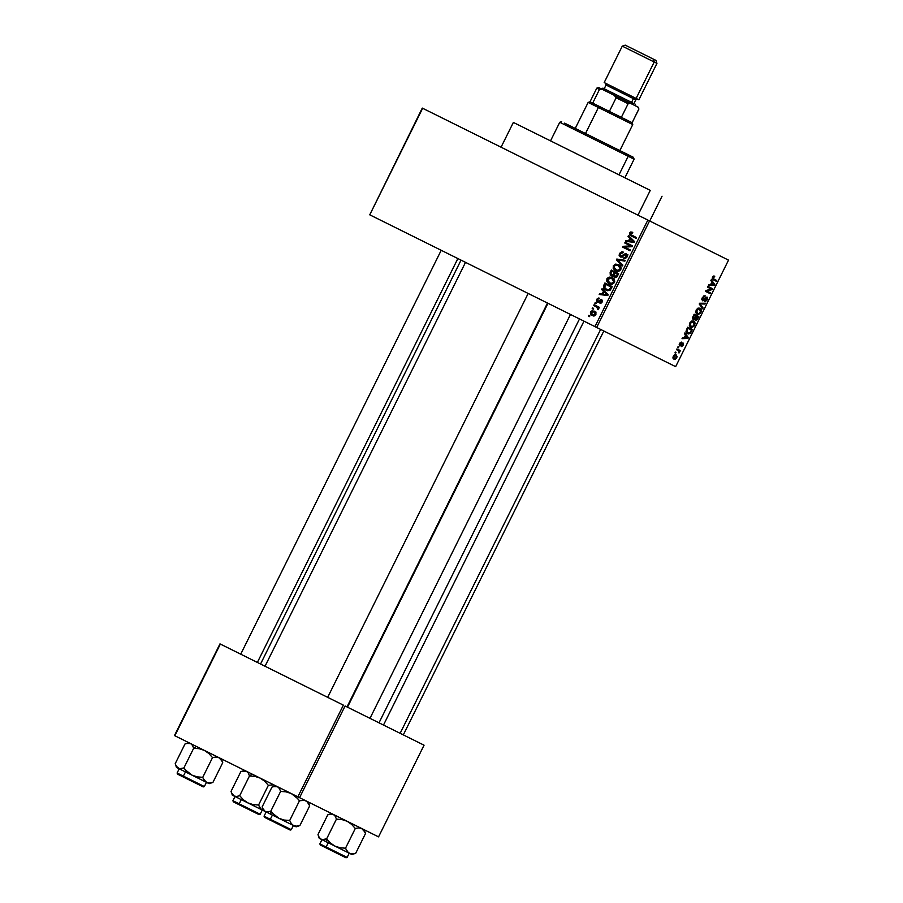 <?xml version="1.0" encoding="UTF-8"?>
<svg xmlns="http://www.w3.org/2000/svg" width="903" height="903" viewBox="0 0 903 903"><rect width="100%" height="100%" fill="white"/><g stroke="black" fill="none" stroke-linecap="round" stroke-linejoin="round"><path stroke-width="1.35" d="M650.262 190.375L637.958 215.151L650.262 190.375L513.367 122.424L650.262 190.375M570.47 314.458L369.982 718.348L570.47 314.458M369.756 214.824L422.649 108.27L647.846 220.061L594.953 326.604L369.756 214.824L422.277 108.089L369.756 214.824L675.647 366.663L728.529 260.12L649.55 220.908L596.669 327.462L594.953 326.604L647.846 220.061L422.277 108.089L369.756 214.824M590.427 311.93L590.506 314.199L592.131 315.519L594.388 315.903L595.924 314.662L595.596 312.077L592.244 310.643L590.427 311.93L592.131 315.519L595.924 314.662L594.264 311.106L590.427 311.93M593.734 305.507L597.255 307.359L597.368 309.131L598.542 309.323L598.192 307.72L599.039 308.137L599.434 307.347L594.118 304.717L593.734 305.507L597.493 307.562L598.012 309.74L598.666 309.131L598.192 307.72L599.039 308.137L599.434 307.347L594.118 304.717L593.734 305.507M596.702 299.277L596.499 300.925L597.47 302.031L598.836 302.133L601.026 300.225L601.533 301.433L599.795 303.047L601.161 303.069L602.222 301.963L602.448 300.462L601.263 299.311L598.237 301.241L597.436 300.936L597.572 299.469L599.366 298.193L598.429 298.046L596.702 299.277L597.47 299.649L596.702 299.277L597.47 302.031L599.987 301.071L597.73 301.173L597.436 299.706L599.366 298.193L596.702 299.277M603.768 285.292L603.791 288.317L607.64 290.687L610.123 290.213L612.211 286.601L604.908 282.978L603.768 285.292L604.615 285.709L603.768 285.292C603.057 287.673 603.791 289.276 605.969 290.1L610.36 289.987L612.211 286.601L604.908 282.978L603.768 285.292M610.135 272.469L610.315 275.392L612.234 276.216L613.408 275.742L615.304 277.571L616.907 276.916L618.645 273.654L611.342 270.031L610.135 272.469L610.981 272.898L610.135 272.469L611.083 275.934L613.408 275.742L614.514 277.356L617.426 276.104L618.645 273.654L611.342 270.031L610.135 272.469M616.41 259.816L622.483 265.911L622.889 265.087L617.483 259.804L624.842 261.148L625.248 260.335L616.794 259.048L616.41 259.816L618.69 260.944L616.41 259.816L622.483 265.911L622.889 265.087L617.483 259.804L624.842 261.148L625.248 260.335L616.794 259.048L616.41 259.816M624.763 242.997L630.599 245.898L623.115 246.316L622.698 247.162L629.989 250.786L630.384 249.996L624.526 247.095L632.032 246.677L632.45 245.83L625.147 242.207L624.763 242.997L630.599 245.898L623.115 246.316L622.698 247.162L629.989 250.786L630.384 249.996L624.526 247.095L632.032 246.677L632.45 245.83L625.147 242.207L624.763 242.997M630.768 231.958L629.526 233.188L629.73 234.87L636.141 238.392L636.536 237.613L630.508 234.419L630.644 233.143L632.461 233.2L632.529 232.252L630.768 231.958L632.574 232.861L630.768 231.958L629.639 232.94L631.186 235.943L636.141 238.392L636.536 237.613L630.599 234.52L630.463 233.403L632.461 233.2L632.755 232.364L630.768 231.958M628.036 236.394L629.876 238.155L628.533 240.887L626.005 240.48L625.598 241.304L634.143 242.41L634.561 241.586L628.454 235.559L628.036 236.394L630.554 237.636L628.036 236.394L629.876 238.155L628.533 240.887L626.005 240.48L625.598 241.304L634.143 242.41L634.561 241.586L628.454 235.559L628.036 236.394M619.458 253.45L619.153 255.526L620.621 257.073L622.415 256.824L625.068 254.398L626.264 255.075L626.276 256.328L623.657 258.314L625.508 258.461L627.122 256.791L627.088 254.657L625.35 253.562L621.715 256.192L620.372 255.91L620.496 253.562L622.923 252.896L623.217 252.061L621.919 251.745L619.458 253.45L620.316 253.867L619.458 253.45L620.35 256.949L622.686 256.621L624.842 254.443L625.711 254.556L626.151 256.621L623.657 258.314L627.009 257.016L626.129 253.788L620.733 256.159L620.271 253.935L623.217 252.061L619.458 253.45M616.963 271.216L613.306 268.62L615.541 270.708C617.494 271.848 619.255 271.453 620.801 269.534C621.399 267.085 620.632 265.437 618.476 264.579L615.586 264.116L613.408 265.64L613.171 268.304L614.875 270.336L618.927 271.148L621.129 268.405L619.695 265.347L615.586 264.116L619.819 265.448M614.051 278.587L609.153 277.074L606.884 278.767L607.742 279.185L606.884 278.767L606.884 281.578L609.559 282.91L610.518 284.152L606.884 281.578L609.119 283.666C611.071 284.806 612.821 284.411 614.367 282.492C614.977 280.043 614.198 278.395 612.042 277.537L609.153 277.074L607.076 278.429L606.635 280.935L608.453 283.282L612.505 284.095L614.706 281.352L613.261 278.293L609.153 277.074L613.397 278.406M601.646 289.547L603.497 291.319L602.143 294.039L599.615 293.644L599.208 294.468L607.753 295.574L608.17 294.75L602.064 288.723L601.646 289.547L604.163 290.8L601.646 289.547L603.497 291.319L602.143 294.039L599.615 293.644L599.208 294.468L607.753 295.574L608.17 294.75L602.064 288.723L601.646 289.547M594.851 303.25L595.89 303.769L596.285 302.979L595.235 302.46L594.851 303.25L595.89 303.769L596.285 302.979L595.235 302.46L594.851 303.25L595.89 303.769M592.165 308.657L593.203 309.176L593.598 308.386L592.56 307.867L592.165 308.657L593.203 309.176L593.598 308.386L592.56 307.867L592.165 308.657L593.203 309.176M588.474 316.095L589.512 316.614L589.907 315.824L588.869 315.305L588.474 316.095L589.512 316.614L589.907 315.824L588.869 315.305L588.474 316.095L589.512 316.614M675.658 353.197L674.981 352.859L675.376 352.068L675.658 353.197L675.376 352.068L674.981 352.859L675.658 353.197L674.981 352.859M678.322 350.578L676.55 349.709L676.945 348.919L680.354 350.612L679 353.028L678.322 350.578L679.959 351.402L680.354 350.612L676.945 348.919L676.55 349.709L678.943 351.075L679 353.028L679.417 351.132L678.322 350.578M678.334 347.79L677.668 347.452L678.063 346.662L678.729 347L678.334 347.79L678.729 347L678.063 346.662L677.668 347.452L678.334 347.79L677.668 347.452M679.711 345.939L679.248 344.303L680.32 342.44L681.607 342.113L680.015 343.783L680.106 345.149L682.284 342.993L683.345 343.253L683.108 345.206L681.675 346.594L682.691 343.772L679.711 345.939L682.691 343.772L681.223 346.549L683.108 345.206L683.018 342.948L680.433 345.059L680.015 343.783L681.607 342.113L679.564 343.49L679.711 345.939M685.535 335.126L684.474 333.749L684.88 332.925L688.379 337.654L687.962 338.478L682.025 338.67L682.442 337.846L684.181 337.857L685.535 335.126L684.181 337.857L682.442 337.846L682.025 338.67L687.962 338.478L688.379 337.654L684.88 332.925L684.474 333.749L685.535 335.126M689.745 322.981L691.596 321.084L693.594 321.107L695.039 323.455L693.865 326.401L691.506 327.473L689.339 325.599L689.745 322.981L689.339 325.599L690.626 327.213L694.542 325.373C695.321 323.014 695.005 321.592 693.594 321.107L691.596 321.084L689.745 322.981L690.287 323.263L689.745 322.981M696.168 310.034L697.782 308.25L700.017 308.149L701.45 310.158L700.299 313.443L697.94 314.526L695.761 312.641L696.168 310.034L695.761 312.641L697.06 314.267L700.976 312.427C701.755 310.068 701.439 308.645 700.017 308.149L698.03 308.137L696.168 310.034L696.71 310.316L696.168 310.022M712.49 277.153L713.528 276.047L714.792 276.183L713.178 277.198L712.896 278.406L716.734 280.517L716.35 281.296L712.275 278.937L712.49 277.153L713.167 279.727L716.35 281.296L716.734 280.517L712.952 278.496L713.02 277.469L714.792 276.183L713.438 276.092L712.49 277.153M711.925 281.962L710.864 280.596L711.271 279.761L714.77 284.49L714.352 285.314L708.415 285.506L708.832 284.682L710.571 284.693L711.925 281.962L710.571 284.693L708.832 284.682L708.415 285.506L714.352 285.314L714.77 284.49L711.271 279.761L710.864 280.596L711.925 281.962M711.327 289.062L707.58 287.199L707.975 286.409L712.659 288.734L712.241 289.581L706.835 291.037L710.593 292.899L710.198 293.689L705.514 291.364L705.932 290.518L711.327 289.062L705.932 290.518L705.514 291.364L710.198 293.689L710.593 292.899L706.835 291.037L712.241 289.581L712.659 288.734L707.975 286.409L707.58 287.199L711.327 289.062M702.444 300.789L701.913 298.679L703.742 295.947L705.187 295.834L702.929 297.809L702.929 300.044L705.875 297.166L707.444 297.403L707.184 299.909L705.209 301.692L704.938 300.767L706.868 299.074L706.473 297.753L703.708 300.586L702.444 300.789L704.159 300.146L706.011 297.821L706.609 297.809L706.631 299.661L704.611 301.591L707.184 299.909L707.015 297.031L702.827 299.999L702.827 298.001L705.187 295.834L702.308 297.663L702.444 300.789M702.692 308.815L699.227 304.018L699.611 303.25L705.457 303.239L705.051 304.051L699.994 303.859L703.098 307.991L702.692 308.815L703.098 307.991L699.994 303.859L705.051 304.051L705.457 303.239L699.611 303.25L699.227 304.018L702.692 308.815M693.132 319.752L692.466 317.946L694.159 314.233L698.843 316.558L696.529 320.43L695.242 320.509L694.813 319.244L693.132 319.752L694.813 319.244L695.378 320.588L697.635 319.007L698.843 316.558L694.159 314.233L692.951 316.671L693.132 319.752M687.476 333.647L686.009 331.39L687.736 327.179L692.42 329.505L690.411 333.162L688.605 333.952L687.476 333.647L690.614 332.925L692.42 329.505L687.736 327.179L686.585 329.493C685.738 331.807 686.043 333.196 687.476 333.647M673.988 359.247L673.017 358.243L673.209 356.29L674.755 354.687L676.133 354.834L677.16 356.775L675.342 359.36L673.988 359.247L676.81 357.904L676.133 354.834L673.277 356.154L673.988 359.247M174.843 735.742L220.355 644.065L343.377 705.141L297.866 796.818L174.471 735.561L219.982 643.884L174.471 735.561L299.57 797.665L378.549 836.867L424.06 745.189L345.081 705.988L299.57 797.665L297.866 796.818L343.377 705.141L219.982 643.884L174.843 735.742M345.081 705.988L424.06 745.189L378.549 836.867L299.57 797.665L345.081 705.988M728.529 260.12L647.846 220.061L649.55 220.908L596.669 327.462L675.647 366.663L728.529 260.12M713.088 276.318L714.465 276.995L713.088 276.318M712.174 278.113L712.952 278.496L712.174 278.113M712.162 278.237L713.517 278.914L712.162 278.237M716.35 281.296L713.167 279.727M713.189 283.7L714.77 284.49L713.189 283.7M713.077 284.682L714.352 285.314L713.077 284.682M712.343 282.504L714.047 284.716L710.695 284.422L711.248 284.693L712.343 282.504L711.79 282.233L712.343 282.504L711.248 284.693L714.047 284.716L712.343 282.504M707.975 286.409L708.099 287.447L708.483 286.669M711.248 289.084L712.241 289.581L711.248 289.084M705.909 290.574L706.835 291.037L705.909 290.574M706.022 291.624L706.417 290.834L705.514 291.364M703.606 296.037L704.859 296.658L703.606 296.037M701.8 299.491L702.827 299.999L701.8 299.491M705.661 297.335L706.609 297.809L705.661 297.335M705.446 297.538L706.011 297.821L705.446 297.538M703.572 299.864L704.159 300.146L703.572 299.864M703.414 303.239L705.051 304.051L703.414 303.239M699.599 303.273L700.886 303.916L699.599 303.273M699.272 303.927L700.559 304.571L699.272 303.927M701.541 307.223L703.098 307.991L701.541 307.223M700.423 312.156L700.976 312.427L698.685 313.668L695.761 312.641L697.466 313.476L696.721 310.293L699.622 308.939L700.423 312.156L700.468 309.616L698.019 308.137L699.622 308.939L697.218 309.537L696.653 312.799L698.685 313.668L700.423 312.156M694.159 314.233L694.283 315.271L694.678 314.481M694.204 318.94L694.813 319.244L694.204 318.94M696.506 316.377L697.906 317.066L695.694 319.764L694.779 318.398L695.412 318.703L695.231 317.585L695.773 317.856L696.506 316.377L695.965 316.106L695.874 319.82L697.906 317.066L696.506 316.377M694.317 315.294L695.965 316.106L693.527 318.962L692.409 318.409L693.527 318.962L692.578 317.529L693.143 317.811L692.94 316.693L693.493 316.964L694.317 315.294L693.775 315.012L694.317 315.294L693.086 318.228L693.707 319.03L695.965 316.106L694.317 315.294M694.001 325.103L692.262 326.626L689.339 325.588L691.032 326.434L690.287 323.251L693.188 321.886L694.068 324.956L694.046 322.563L691.585 321.096L693.188 321.886L690.603 322.721L690.219 325.757L692.262 326.626L693.989 325.103M687.736 327.179L687.86 328.229L688.244 327.439M690.016 332.62L687.872 332.868L686.077 331.977L687.872 332.868L686.02 331.548L686.878 331.977L686.641 329.392L687.183 329.663L687.894 328.24L691.484 330.024L690.14 332.496L691.484 330.024L687.341 327.97L687.894 328.24L686.878 331.977L688.357 333.06L689.982 332.654M686.799 336.864L688.379 337.654L686.799 336.864M686.686 337.846L687.962 338.478L686.686 337.846M685.953 335.668L687.657 337.88L684.316 337.587L684.858 337.857L685.953 335.668L685.4 335.397L685.953 335.668L684.858 337.857L687.657 337.88L685.953 335.668M680.309 342.451L681.28 342.926L680.309 342.451M679.18 344.698L680.027 345.115L679.18 344.698M681.833 343.343L682.691 343.772L681.833 343.343M681.641 343.569L682.284 343.885L681.641 343.569M681.009 344.37L681.641 344.686L681.009 344.37M678.063 346.662L678.729 347M676.945 348.919L680.354 350.612M678.943 352.068L679.553 352.373L678.943 352.068M675.376 352.068L676.042 352.407M675.737 355.624L676.324 357.644L674.338 358.435L672.916 357.723L674.338 358.435L673.266 356.177L675.737 355.624L674.315 354.913L675.737 355.624L674.236 355.771L673.661 357.791L675.839 358.288L676.528 356.708L675.737 355.624M634.199 236.451L636.536 237.613M636.141 238.392L632.077 235.401M630.486 233.369L629.639 232.94L630.486 233.369M632.066 235.288L633.861 237.263M628.398 241.665L626.005 240.48L628.398 241.665M630.723 241.97L628.533 240.887L630.723 241.97M632.292 239.351L629.876 238.155L632.292 239.351M630.599 238.843L634.324 242.06L629.515 241.033L631.626 242.083L629.515 241.033L630.599 238.843L632.969 240.017L630.599 238.843L633.567 241.677L629.515 241.033L630.599 238.843M627.833 243.539L627.438 244.329L627.833 243.539L632.45 245.83M627.213 248.427L630.384 249.996M629.989 250.786L625.373 248.494L625.756 247.704L625.373 248.494M624.662 247.083L623.115 246.316L624.662 247.083M632.055 246.621L630.599 245.898L632.055 246.621M622.269 256.926L620.733 256.159L622.269 256.926M623.883 255.267L623.081 254.883L623.883 255.267M625.745 258.371L623.95 257.479L625.745 258.371M626.998 257.039L626.151 256.621L626.998 257.039M627.325 255.357L625.711 254.556L627.325 255.357M621.749 256.35L622.02 257.321M628.025 254.894L626.784 255.222M618.882 260.087L616.794 259.048L618.882 260.087M618.239 265.448L615.586 264.116L613.318 265.809L613.306 268.62L618.578 271.239L615.959 269.929L613.318 265.809L618.07 265.369L620.801 269.546L619.943 269.117L617.776 270.415L619.119 271.081L614.627 268.992L614.108 266.374L615.225 265.177L617.088 264.997L620.993 266.825M620.474 265.629L617.923 265.527M615.857 269.636L617.246 271.442M620.824 266.735L618.07 265.369L619.808 266.735L619.943 269.117L618.397 270.347L615.959 269.929M614.017 271.351L613.634 272.142L614.017 271.351L618.645 273.654M614.39 276.239L613.408 275.742L614.39 276.239M612.595 276.171L612.403 275.607M612.381 275.381L612.697 276.341M615.214 272.932L618.25 274.433L617.392 274.015L616.715 275.392L617.573 275.81L616.715 275.392L614.785 276.51L616.422 277.323L614.142 275.28L615.214 272.932L614.367 272.514L617.392 274.015L616.072 276.408L614.785 276.51L614.142 275.28L615.214 272.932M611.805 271.239L614.367 272.514L613.588 274.06L614.446 274.489L613.588 274.06L611.466 275.144L613.114 275.968L611.466 275.144L610.97 272.909L611.805 271.239L614.367 272.514L612.99 274.975L611.466 275.144L610.654 273.891L611.805 271.239M611.636 278.316L614.367 282.492L613.521 282.075L611.342 283.373L612.685 284.039L609.525 282.887L612.155 284.185L609.525 282.887L607.742 279.185L611.636 278.316L614.322 279.648L611.636 278.316L613.78 281.126L613.114 282.65L611.647 283.361L609.051 282.628L607.493 280.404L608.791 278.135L611.636 278.316M607.595 284.31L607.2 285.1L607.595 284.31L612.211 286.601M607.38 290.631L606.252 289.253M606.139 288.971L607.448 290.687M605.371 284.197L611.816 287.391L610.97 286.962L610.27 288.362L611.128 288.791L610.27 288.362L609.57 289.411L610.473 289.863L606.376 289.321L609.051 290.653L604.75 288.125L605.371 284.197L610.97 286.962L609.186 289.671L606.376 289.321L604.276 286.951L605.371 284.197M602.019 294.829L599.615 293.644L602.019 294.829M604.333 295.134L602.143 294.039L604.333 295.134M605.902 292.516L603.497 291.319L605.902 292.516M604.209 292.008L607.933 295.213L603.125 294.197L605.236 295.247L603.125 294.197L604.209 292.008L606.579 293.182L604.209 292.008L607.177 294.841L603.125 294.197L604.209 292.008M599.186 301.895L597.73 301.173L599.186 301.895M599.355 301.726L598.317 301.207L599.355 301.726M601.59 299.435L598.994 300.586L599.987 301.071L601.308 300.281L601.443 301.625L599.795 303.047L602.222 301.963L601.59 299.435M601.477 302.889L600.089 302.212L601.477 302.889M602.211 301.997L601.443 301.625L602.211 301.997M602.504 300.88L601.308 300.281L602.504 300.88M599.118 301.433L599.174 302.257M595.235 302.46L596.285 302.979M596.804 306.049L596.409 306.839L596.804 306.049L599.434 307.347M598.271 309.582L597.368 309.131L598.271 309.582M598.689 309.086L597.741 308.612L598.689 309.086M598.429 308.025L597.493 307.562L598.429 308.025M598.192 307.72L596.488 306.873L598.192 307.72M592.56 307.867L593.598 308.386M594.332 312.122L595.506 311.975M593.531 315.96L592.921 314.933M595.969 312.066L594.129 312.212M592.842 314.447L593.576 316.005M593.869 311.896L595.924 314.639L592.47 314.707L594.682 315.802L592.47 314.707L591.172 312.336L593.869 311.896L596.093 312.991L593.869 311.896L595.314 313.657L593.869 315.079L591.047 313.138L591.736 311.727L593.869 311.896M588.869 315.305L589.907 315.824M628.206 156.264L627.777 154.503L564.612 123.147L633.466 157.336L627.777 154.503L628.206 156.264L559.758 122.289L628.206 156.264L618.984 174.855L628.206 156.264L634.098 159.188L628.206 156.264M240.83 771.659L243.821 770.88L246.417 771.275L248.291 773.081L249.488 775.959L252.118 774.108L249.488 775.959L254.951 776.399L260.177 778.104L264.669 781.219L268.349 785.317L258.563 805.036L253.1 804.596L247.873 802.891L243.381 799.776L239.701 795.678L236.71 796.457L234.114 796.051L232.24 794.245L231.044 791.378L240.83 771.659L231.044 791.378L231.574 792.913L231.044 791.378M262.13 809.731L263.179 810.476L262.13 809.731M260.098 814.201L239.193 803.828L239.227 804.765L258.992 814.585M241.282 799.618L239.193 803.828L260.188 814.246L259.071 814.619L233.301 801.83L232.929 800.713L239.193 803.828L241.282 799.618M275.471 785.7L274.264 785.328L275.471 785.7M247.185 771.659L245.763 771.185L247.185 771.659M233.651 795.599L234.882 796.435L233.651 795.599M242.365 771.151L246.417 771.275L248.291 773.081L249.488 775.959L239.701 795.678L249.488 775.959L254.951 776.399L260.177 778.104L264.669 781.219L268.349 785.317L273.293 784.842L275.946 786.163L273.293 784.842L268.349 785.317L258.563 805.036L253.1 804.596L247.873 802.891L262.412 810.104L260.132 808.083L258.563 805.036L261.17 809.257L270.945 814.337L270.832 811.131L267.841 811.91L265.245 811.504L263.371 809.698L262.175 806.83L271.961 787.111L274.952 786.332L277.548 786.727L279.422 788.533L280.619 791.412L270.832 811.131L267.841 811.91L265.245 811.504L279.004 818.344L274.512 815.228L270.832 811.131L280.619 791.412L286.082 791.852L291.308 793.556L297.73 798.636L299.48 800.769L289.694 820.488L284.231 820.048L279.004 818.344L293.531 825.556L291.263 823.536L289.694 820.488L299.48 800.769L304.413 800.295L307.076 801.616L309.684 805.837L299.886 825.556L296.511 826.143L293.531 825.556L296.105 826.832M263.823 810.578L262.412 810.104L263.823 810.578M231.258 792.089L232.353 795.182L247.873 802.891L243.381 799.776L239.701 795.678L236.71 796.457L234.114 796.051L262.412 810.104M238.448 804.381L240.164 805.239M233.38 801.864L239.227 804.765L239.193 803.828L233.008 800.758M232.297 795.148L234.114 796.051L231.574 792.913M600.63 329.426L400.142 733.315L600.63 329.426M257.366 662.441L457.866 258.551L257.366 662.441M347 706.936L547.489 303.047L347 706.936M621.354 117.345L599.694 106.599L598.407 107.502L632.755 124.558L598.407 107.502L585.494 133.52L598.407 107.502L588.158 102.411L598.407 107.502L599.694 106.599L632.066 122.661L621.354 117.345L628.127 103.721L630.362 103.292L637.823 106.994L638.827 109.037L632.134 122.695L638.895 109.071L638.274 107.22L614.221 95.278L616.139 97.772L609.378 111.396L616.139 97.772L628.127 103.721L616.139 97.772L614.221 95.278L630.362 103.292L628.127 103.721L621.354 117.345M592.695 103.123L599.694 106.599L590.009 101.791L592.695 103.123L599.457 89.487L602.606 89.51L614.221 95.278L598.633 87.535L602.606 89.51L599.457 89.487L596.781 88.155L599.457 89.487L592.695 103.123M654.201 62.002L656.955 63.368L654.201 62.002L636.13 98.427L638.872 99.793L636.13 98.427L654.201 62.002L622.269 46.143L654.201 62.002L653.524 59.192L654.201 62.002M655.962 60.399L625.237 45.15L655.95 60.399L656.955 63.368L638.872 99.793M632.619 102.863L633.048 104.624L632.619 102.863L602.967 88.144L632.619 102.863M633.94 103.518L635.78 99.804L633.421 98.63A1.388 1.163 116.4 0 1 635.08 97.908A1.388 1.163 -63.6 0 0 633.421 98.63L606.195 85.119M635.633 99.725L633.421 98.63L631.581 102.344L633.421 98.63L606.048 85.04L605.428 83.189M604.186 82.568L636.13 98.427L604.186 82.579L622.269 46.143L625.226 45.15M322.292 839.598L326.762 842.047L326.649 838.842L323.658 839.621L321.062 839.214L319.188 837.408L317.991 834.541L327.778 814.822L330.78 814.043L333.365 814.438L335.239 816.244L336.435 819.123L326.649 838.842L322.292 839.598M320.328 845.027L326.175 847.928L326.141 846.991L319.955 843.921M347.045 857.365L326.141 846.991L328.229 842.781L326.141 846.991L347.136 857.41L346.018 857.782L320.249 844.994L319.876 843.876L326.141 846.991L326.175 847.928L345.939 857.748M335.848 846.551L326.762 842.047L334.821 846.043L330.329 842.939L326.649 838.842L326.762 842.047L319.244 838.311L321.062 839.214L319.188 837.408L317.991 834.541L327.778 814.822L330.78 814.043L333.365 814.438L335.239 816.244L336.435 819.123L341.898 819.563L347.124 821.267L351.617 824.383L355.297 828.48L345.51 848.199L340.047 847.759L334.821 846.043L330.329 842.939L326.649 838.842L336.435 819.123L341.898 819.563L347.124 821.267L351.617 824.383L355.297 828.48L358.683 827.882L361.651 828.48L364.789 831.923L365.501 833.548L355.714 853.267L352.328 853.854L349.359 853.267L347.079 851.247L345.51 848.199L355.297 828.48L358.683 827.882L361.651 828.48L363.932 830.489L365.501 833.548L363.469 829.62M362.43 828.864L361.211 828.491L362.43 828.864M350.127 853.64L351.933 854.543L348.118 852.409L345.51 848.199L340.047 847.759L334.821 846.043L349.359 853.267L352.328 853.854L355.714 853.267L365.501 833.548L364.97 832.013M354.168 853.775L355.714 853.267L354.168 853.775M334.133 814.822L332.71 814.348L334.133 814.822M320.599 838.763L321.84 839.598L320.599 838.763M325.396 847.545L327.112 848.391M334.821 846.043L349.359 853.267M318.522 836.076L317.991 834.541M327.778 814.822L329.313 814.314M185.013 743.948L188.005 743.169L190.601 743.564L192.474 745.37L193.671 748.248L196.29 746.397L193.671 748.248L199.134 748.689L204.36 750.393L208.853 753.508L212.532 757.606L202.746 777.325L197.283 776.885L192.057 775.18L187.564 772.065L183.885 767.968L179.528 768.724L176.424 766.534L175.216 763.667L185.013 743.948L175.216 763.667L175.746 765.202L175.216 763.667M206.313 782.021L207.351 782.777L206.313 782.021M204.281 786.49L183.377 776.117L183.399 777.054L203.175 786.874M185.465 771.907L183.377 776.117L204.36 786.536L203.254 786.908L177.485 774.119L177.101 773.002L183.377 776.117L185.465 771.907M219.655 757.989L218.447 757.617L219.655 757.989M209.925 783.172L212.939 782.393L222.725 762.674L220.704 758.746M191.368 743.948L189.935 743.474L191.368 743.948M177.835 767.889L179.065 768.724L177.835 767.889M186.549 743.44L190.601 743.564L192.474 745.37L193.671 748.248L183.885 767.968L193.671 748.248L199.134 748.689L204.36 750.393L208.853 753.508L212.532 757.606L215.919 757.019L218.887 757.606L222.025 761.048L222.725 762.674L212.939 782.393L209.552 782.991L206.584 782.393L204.315 780.384L202.746 777.325L212.532 757.606L215.919 757.019L218.887 757.606L221.156 759.626L222.725 762.674L222.206 761.139M175.442 764.378L176.469 767.437L203.83 781.027L209.157 783.669L212.239 782.641M182.632 776.67L184.336 777.528M177.564 774.153L183.399 777.054L183.377 776.117L177.191 773.047M185.623 770.101L183.885 767.968L180.882 768.746L178.297 768.351L192.057 775.18L185.623 770.101M176.469 767.437L178.297 768.351L175.746 765.202M211.404 782.901L212.939 782.393L209.552 782.991L206.584 782.393L209.18 783.68M203.446 778.95L202.746 777.325L197.283 776.885L192.057 775.18L206.584 782.393L203.446 778.95M264.511 817.317L270.358 820.217L270.324 819.281L264.139 816.21M291.229 829.654L270.324 819.281L272.413 815.07L270.324 819.281L291.308 829.699L290.202 830.071L264.432 817.283L264.06 816.165L270.324 819.281L270.358 820.217L290.123 830.038M306.602 801.153L305.395 800.78L306.602 801.153M294.31 825.929L296.128 826.843L299.198 825.805M293.531 825.556L291.263 823.536L289.694 820.488L284.231 820.048L279.004 818.344L293.531 825.556L296.511 826.143L299.886 825.556L298.351 826.064L299.886 825.556L309.684 805.837L307.652 801.909M278.316 787.111L276.894 786.637L278.316 787.111M271.961 787.111L273.496 786.603L271.961 787.111L262.175 806.83L262.694 808.366L262.175 806.83M264.782 811.052L266.013 811.887L264.782 811.052M269.579 819.834L271.295 820.692M272.571 813.264L270.832 811.131L270.945 814.337L279.004 818.344L272.571 813.264M262.389 807.542L263.428 810.601L265.245 811.504L262.694 808.366M273.496 786.603L277.548 786.727L279.422 788.533L280.619 791.412L286.082 791.852L291.308 793.556L295.8 796.672L299.48 800.769L302.866 800.182L305.835 800.769L308.115 802.79L309.684 805.837L309.153 804.302M649.742 220.998L662.034 196.222M379.012 722.829L579.5 318.94M265.031 666.245L465.519 262.355M501.063 147.2L513.367 122.424M550.537 140.868L559.758 122.289L561.61 121.668M624.876 177.778L634.098 159.188L633.477 157.336M262.276 810.036L260.188 814.246M235.017 796.502L232.929 800.713M244.6 770.372L241.53 771.41M603.814 331.006L403.314 734.895M583.981 321.163L383.493 725.053M441.217 250.289L240.729 654.178M461.038 260.132L260.549 664.021M327.676 697.342L528.165 293.452M347.497 707.184L547.986 303.295M638.274 107.22L638.895 109.071L632.134 122.695L632.755 124.558L619.842 150.575M575.245 128.429L588.158 102.411L590.009 101.791L596.781 88.155L598.633 87.535M635.802 105.99L635.17 104.138M606.048 85.04L604.197 88.754M635.78 99.804L637.631 99.183M601.105 88.765L602.967 88.144M321.965 839.666L319.876 843.876M349.224 853.2L347.136 857.41M355.014 853.516L351.944 854.543M319.244 838.311L318.217 835.252M364.248 829.767L365.275 832.837M331.548 813.535L328.478 814.562M206.448 782.325L204.36 786.536M179.2 768.792L177.101 773.002M188.772 742.661L185.702 743.7M221.472 758.892L222.51 761.963M266.148 811.955L264.06 816.165M293.407 825.489L291.308 829.699M308.431 802.056L309.458 805.126M275.72 785.824L272.661 786.863"/></g></svg>
